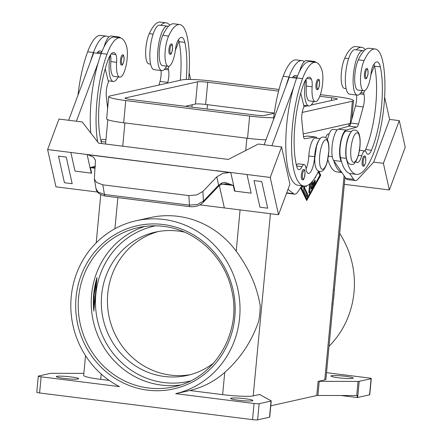 <?xml version="1.0" encoding="UTF-8"?>
<svg xmlns="http://www.w3.org/2000/svg" width="442" height="442" viewBox="0 0 442 442"><rect width="100%" height="100%" fill="white"/><g stroke="black" fill="none" stroke-linecap="round" stroke-linejoin="round"><path stroke-width="0.66" d="M180.253 385.037A81.56 77.61 77.4 0 1 161.402 385.081A81.56 77.61 77.4 0 1 91.61 294.582A81.56 77.61 77.4 0 1 144.81 226.431M302.427 179.695A5.1 1.481 -82.9 0 1 302.273 179.706A5.1 1.481 -82.9 0 1 301.4 174.728A5.1 1.481 -82.9 0 1 303.383 169.595A5.1 1.481 -82.9 0 1 303.538 169.59C306.466 168.142 304.234 181.695 302.682 179.684L302.273 179.706M319.201 139.943A15.293 4.448 97.1 0 0 314.621 156.7A14.271 4.155 -82.9 0 1 308.439 173.446A14.271 4.155 -82.9 0 1 305.947 168.253A10.194 2.967 97.1 0 0 304.168 164.546A10.194 2.967 97.1 0 0 301.974 166.684A14.271 4.155 -82.9 0 1 298.908 169.673A14.271 4.155 -82.9 0 1 296.891 166.91A57.095 16.608 -82.9 0 1 303.72 84.019A20.393 5.934 -82.9 0 1 309.229 77.101A20.393 5.934 -82.9 0 1 311.35 79.041A10.194 2.967 -82.9 0 1 312.14 86.803A17.332 5.044 97.1 0 0 313.024 98.886A17.332 5.044 97.1 0 0 315.29 101.643A17.332 5.044 97.1 0 0 321.688 89.627A17.332 5.044 97.1 0 0 321.859 70.007A48.233 14.033 97.1 0 0 315.56 62.333A48.233 14.033 97.1 0 0 302.532 78.693A65.25 18.984 97.1 0 0 291.56 147.026A65.25 18.984 97.1 0 0 303.941 186.049A65.25 18.984 97.1 0 0 318.572 171.115M305.952 79.433A10.194 2.967 -82.9 0 1 306.334 86.074A17.332 5.044 97.1 0 0 307.218 98.163A17.332 5.044 97.1 0 0 309.477 100.92L315.29 101.643M110.069 55.543A22.431 6.525 97.1 0 0 109.401 60.725A22.431 6.525 97.1 0 0 113.34 81.477A22.431 6.525 97.1 0 0 118.08 76.947M121.34 65.013L121.754 64.996C122.323 65.499 123.053 64.096 123.937 60.797C124.202 56.427 123.76 54.46 122.611 54.896A5.1 1.481 97.1 0 0 122.451 54.907A5.1 1.481 97.1 0 0 120.473 60.035A5.1 1.481 97.1 0 0 121.34 65.013A5.1 1.481 97.1 0 0 121.5 65.007M363.208 166.115A5.1 1.481 -82.9 0 1 363.053 166.126A5.1 1.481 -82.9 0 1 362.18 161.142A5.1 1.481 -82.9 0 1 364.164 156.015A5.1 1.481 -82.9 0 1 364.318 156.009C365.468 155.573 365.915 157.534 365.644 161.905C364.761 165.209 364.031 166.606 363.462 166.104L363.053 166.126M327.461 139.832A15.293 4.448 -82.9 0 1 333.08 129.362L337.252 129.882M346.13 88.593L344.428 88.383A17.332 5.044 -82.9 0 1 341.141 76.875A17.332 5.044 -82.9 0 1 344.766 58.14A48.233 14.033 -82.9 0 1 355.821 46.587L361.628 47.316A48.233 14.033 -82.9 0 1 365.263 49.686M355.86 161.347A14.271 4.155 97.1 0 0 357.258 162.534A14.271 4.155 97.1 0 0 361.744 155.783A10.194 2.967 -82.9 0 1 364.954 150.965A10.194 2.967 -82.9 0 1 366.191 152.33A14.271 4.155 97.1 0 0 367.926 154.247A14.271 4.155 97.1 0 0 371.451 150.247A57.095 16.608 97.1 0 0 380.335 66.897A20.393 5.934 97.1 0 0 377.197 61.913A20.393 5.934 97.1 0 0 373.341 65.189A10.194 2.967 97.1 0 0 371.015 73.648A17.332 5.044 -82.9 0 1 367.761 86.654A17.332 5.044 -82.9 0 1 363.788 90.809A17.332 5.044 -82.9 0 1 360.495 79.3A17.332 5.044 -82.9 0 1 364.125 60.565A48.233 14.033 -82.9 0 1 375.175 49.012A48.233 14.033 -82.9 0 1 382.606 60.797A65.25 18.984 -82.9 0 1 379.49 133.456A65.25 18.984 -82.9 0 1 356.335 174.341A65.25 18.984 -82.9 0 1 346.285 158.396A15.293 4.448 -82.9 0 1 346.147 146.225A15.293 4.448 -82.9 0 1 350.401 132.97M356.335 174.341L350.528 173.612A65.25 18.984 -82.9 0 1 349.556 173.402A65.25 18.984 -82.9 0 1 341.522 161.695A65.25 18.984 -82.9 0 1 340.478 157.667A15.293 4.448 -82.9 0 1 340.34 145.501A15.293 4.448 -82.9 0 1 346.633 131.059L351.423 131.655M363.788 90.809L357.981 90.08A17.332 5.044 -82.9 0 1 354.688 78.571A17.332 5.044 -82.9 0 1 358.318 59.836A48.233 14.033 -82.9 0 1 363.843 50.979A22.431 6.525 97.1 0 0 362.921 50.62A22.431 6.525 97.1 0 0 353.407 74.378A22.431 6.525 97.1 0 0 357.346 95.129A22.431 6.525 97.1 0 0 362.086 90.593M325.71 137.705A10.194 2.967 -82.9 0 1 328.268 133.948A10.194 2.967 -82.9 0 1 328.577 133.932L329.157 134.003M166.579 66.107A22.431 6.525 -82.9 0 1 161.838 70.643A22.431 6.525 -82.9 0 1 157.899 49.891A22.431 6.525 -82.9 0 1 167.413 26.128A22.431 6.525 -82.9 0 1 168.341 26.492A48.233 14.033 -82.9 0 1 173.866 23.796L179.673 24.525A48.233 14.033 -82.9 0 1 187.104 36.31A65.25 18.984 -82.9 0 1 188.635 79.444M167.413 26.128L159.672 25.161A22.431 6.525 97.1 0 0 150.158 48.918A22.431 6.525 97.1 0 0 154.098 69.67L161.838 70.643M170.949 44.067A5.1 1.481 -82.9 0 1 171.109 44.062C174.037 42.614 171.805 56.162 170.253 54.156L169.838 54.178A5.1 1.481 -82.9 0 1 168.971 49.195A5.1 1.481 -82.9 0 1 170.949 44.067M186.231 79.483A57.095 16.608 97.1 0 0 184.833 42.41A20.393 5.934 97.1 0 0 181.69 37.426A20.393 5.934 97.1 0 0 177.833 40.703A10.194 2.967 97.1 0 0 175.507 49.161A17.332 5.044 -82.9 0 1 172.253 62.167A17.332 5.044 -82.9 0 1 168.28 66.322A17.332 5.044 -82.9 0 1 164.993 54.814A17.332 5.044 -82.9 0 1 168.617 36.078A48.233 14.033 -82.9 0 1 179.673 24.525M365.501 78.654A5.1 1.481 -82.9 0 1 365.346 78.665A5.1 1.481 -82.9 0 1 364.479 73.687A5.1 1.481 -82.9 0 1 366.457 68.554A5.1 1.481 -82.9 0 1 366.611 68.549C367.766 68.112 368.208 70.079 367.943 74.444C367.053 77.748 366.33 79.146 365.755 78.643L365.346 78.665M357.346 95.129L349.605 94.157A22.431 6.525 -82.9 0 1 345.661 73.405A22.431 6.525 -82.9 0 1 355.18 49.648L362.921 50.62M110.45 54.946A10.194 2.967 -82.9 0 1 110.826 61.587A17.332 5.044 97.1 0 0 111.71 73.67A17.332 5.044 97.1 0 0 113.975 76.433L119.782 77.157A17.332 5.044 97.1 0 0 126.185 65.14A17.332 5.044 97.1 0 0 126.351 45.52A48.233 14.033 97.1 0 0 120.058 37.846A48.233 14.033 97.1 0 0 107.025 54.206A65.25 18.984 97.1 0 0 97.66 141.932M101.798 143.573A14.271 4.155 -82.9 0 1 101.389 142.423A57.095 16.608 -82.9 0 1 108.213 59.532A20.393 5.934 -82.9 0 1 113.727 52.615A20.393 5.934 -82.9 0 1 115.843 54.554A10.194 2.967 -82.9 0 1 116.633 62.316A17.332 5.044 97.1 0 0 117.517 74.4A17.332 5.044 97.1 0 0 119.782 77.157M316.848 89.499L317.257 89.483C318.815 91.488 321.041 77.936 318.113 79.383A5.1 1.481 97.1 0 0 317.958 79.394A5.1 1.481 97.1 0 0 315.98 84.521A5.1 1.481 97.1 0 0 316.848 89.499A5.1 1.481 97.1 0 0 317.002 89.494M312.693 61.974A22.431 6.525 -82.9 0 1 314.422 61.455L306.682 60.488A22.431 6.525 97.1 0 0 304.251 61.598A48.233 14.033 97.1 0 0 302.013 60.637A48.233 14.033 97.1 0 0 288.98 76.996A65.25 18.984 97.1 0 0 285.93 86.256L264.156 144.755M299.527 71.438A22.431 6.525 -82.9 0 1 304.251 61.598M313.588 101.433A22.431 6.525 -82.9 0 1 308.847 105.964A22.431 6.525 -82.9 0 1 304.908 85.212A22.431 6.525 -82.9 0 1 305.577 80.03M314.422 61.455A22.431 6.525 -82.9 0 1 315.997 62.41M251.161 193.165L234.912 191.126L230.746 172.485A12.232 9.089 -12.6 0 0 230.376 172.446L222.934 173.319L216.784 176.861L218.63 185.137L221.818 182.988A4.077 1.718 -117.8 0 1 221.287 184.391L218.133 186.695A4.077 2.591 -136.4 0 0 218.138 186.69A4.077 2.591 -136.4 0 0 218.63 185.137L203.408 201.121L202.889 191.447L196.762 194.939L188.894 195.602L102.782 184.817L96.444 182.375L94.334 179.021L95.478 160.247L93.433 157.098L87.472 154.545A12.232 9.089 -12.6 0 0 87.102 154.496L91.267 173.137A12.232 9.089 -12.6 0 1 91.638 173.187L90.372 167.529L95.113 167.463M105.301 196.038A4.077 1.188 -82.9 0 1 105.196 196.038A4.077 1.188 -82.9 0 1 105.097 196.01A4.077 1.188 -82.9 0 1 104.478 194.48L98.157 192.137L96.058 188.833L94.334 179.021M202.806 202.773A4.077 2.591 -136.4 0 0 202.9 202.685A4.077 2.591 -136.4 0 0 203.408 201.121L197.276 204.552L189.403 205.116L104.478 194.48L102.782 184.817M234.912 191.126A12.232 9.089 -12.6 0 0 234.542 191.088L233.282 185.43L221.961 184.099M221.818 182.988L224.961 182.375L233.282 185.43M233.105 185.491L225.873 183.789L221.287 184.391M190.148 206.679A4.077 1.188 -82.9 0 1 190.126 206.674A4.077 1.188 -82.9 0 1 190.021 206.646A4.077 1.188 -82.9 0 1 189.403 205.116L188.894 195.602M97.019 277.493L94.218 294.002L93.837 311.151L97.019 277.493A81.56 77.61 -102.6 0 0 93.732 294.112A81.56 77.61 -102.6 0 0 93.837 311.151M190.375 374.656A73.405 69.853 77.4 0 1 170.568 375.12A73.405 69.853 77.4 0 1 107.693 307.345A73.405 69.853 77.4 0 1 158.391 231.52M213.773 362.943A73.405 69.853 77.4 0 1 187.331 375.407A73.405 69.853 77.4 0 1 164.452 376.49A73.405 69.853 77.4 0 1 101.456 307.068A73.405 69.853 77.4 0 1 155.313 232.133A73.405 69.853 77.4 0 1 178.198 231.055A73.405 69.853 77.4 0 1 184.546 232.155M329.03 346.268A88.698 84.4 -102.6 0 0 354.014 292.306A88.698 84.4 -102.6 0 0 339.699 233.426M318.096 381.402L316.759 395.54A4.077 0.403 -174.6 0 1 317.207 395.491A4.077 0.403 -174.6 0 1 317.892 395.468L319.229 381.33A4.077 0.403 5.4 0 0 318.544 381.347A4.077 0.403 5.4 0 0 318.096 381.402L324.776 379.91A24.47 2.431 5.4 0 0 325.909 379.302L345.02 177.104M334.235 289.068A88.698 84.4 77.4 0 1 333.826 296.82A88.698 84.4 77.4 0 1 332.776 304.488M175.723 393.667L189.795 390.524L222.635 394.634A24.47 2.431 5.4 0 0 253.205 395.905L259.885 394.413A4.077 0.403 5.4 0 0 259.697 394.502A4.077 0.403 5.4 0 0 259.697 394.513A4.077 0.403 5.4 0 0 259.791 394.612L271.15 400.828A4.077 0.403 -174.6 0 1 271.244 400.927A4.077 0.403 -174.6 0 1 271.239 400.944A4.077 0.403 -174.6 0 1 271.057 401.027L259.15 403.69A4.077 0.403 -174.6 0 1 257.15 403.739A4.077 0.403 -174.6 0 1 254.056 403.48L175.723 393.667A88.698 84.4 -102.6 0 0 239.619 317.87A88.698 84.4 -102.6 0 0 136.07 220.762A88.698 84.4 -102.6 0 0 71.217 296.781A88.698 84.4 -102.6 0 0 119.456 386.617L41.128 376.811A4.077 0.403 -174.6 0 1 38.747 376.385A4.077 0.403 -174.6 0 1 38.288 376.153A4.077 0.403 -174.6 0 1 38.476 376.048L50.388 373.391A4.077 0.403 -174.6 0 1 50.836 373.335A4.077 0.403 -174.6 0 1 51.515 373.319L83.858 373.379M136.075 220.762L150.142 217.619A88.698 84.4 77.4 0 1 236.194 251.222C249.001 268.399 257.006 286.526 260.211 305.61A88.698 84.4 77.4 0 1 259.808 313.361A88.698 84.4 77.4 0 1 258.758 321.03C251.835 341.246 240.498 358.374 224.735 372.418A88.698 84.4 77.4 0 1 189.795 390.524M319.229 381.33L358.059 381.407L356.722 395.546A4.077 0.403 5.4 0 0 357.385 395.529L357.191 397.546A4.077 0.403 5.4 0 0 357.213 397.546A4.077 0.403 5.4 0 0 357.661 397.491L369.567 394.833A4.077 0.403 5.4 0 0 369.755 394.728L371.286 378.573A4.077 0.403 -174.6 0 1 371.098 378.672L369.567 394.833M357.661 397.491L359.191 381.336A4.077 0.403 -174.6 0 1 358.738 381.385A4.077 0.403 -174.6 0 1 358.059 381.407M271.057 401.027L269.526 417.187A4.077 0.403 5.4 0 0 269.714 417.099L269.907 415.077A4.077 0.403 5.4 0 0 269.907 415.066A4.077 0.403 5.4 0 0 269.907 415.055L271.244 400.927M38.288 376.153L36.763 392.308A4.077 0.403 5.4 0 0 37.222 392.546A4.077 0.403 5.4 0 0 39.598 392.966L252.526 419.635A4.077 0.403 5.4 0 0 255.62 419.9A4.077 0.403 5.4 0 0 257.62 419.85L259.15 403.69M326.533 372.667L368.446 377.916A4.077 0.403 -174.6 0 1 370.827 378.335A4.077 0.403 -174.6 0 1 371.286 378.573M64.156 378.413A11.216 1.116 -174.6 0 1 56.355 376.606A11.216 1.116 -174.6 0 1 70.88 376.91A11.216 1.116 -174.6 0 1 78.682 378.717A11.216 1.116 -174.6 0 1 64.156 378.413M338.694 377.816A11.216 1.116 -174.6 0 1 330.892 376.004A11.216 1.116 -174.6 0 1 345.423 376.308A11.216 1.116 -174.6 0 1 353.219 378.114A11.216 1.116 -174.6 0 1 338.694 377.816M238.365 400.231A11.216 1.116 -174.6 0 1 230.569 398.424A11.216 1.116 -174.6 0 1 245.095 398.728A11.216 1.116 -174.6 0 1 252.896 400.535A11.216 1.116 -174.6 0 1 238.365 400.231M316.759 395.54L270.78 405.817M318.859 171.236L320.776 175.17L306.698 200.558L300.505 187.85M359.191 381.336L371.098 378.672M356.722 395.546L317.892 395.468M357.191 397.546L340.959 395.513M269.526 417.187L257.62 419.85M85.533 355.661L83.665 375.418A24.47 2.431 5.4 0 0 100.688 379.363L109.224 380.429M95.455 166.153L90.372 167.529M95.052 168.203L90.582 167.64M91.638 173.187L75.013 171.104L70.853 152.462L47.62 149.551L55.952 186.839L97.472 192.038M66.234 157.065L58.488 156.098L66.234 157.07L72.184 183.701L66.234 157.07M230.746 172.485L247.001 174.518L251.167 193.171L234.542 191.088M202.889 191.447L216.784 176.861M230.409 172.595L87.472 154.545M87.505 154.694L216.061 170.794M75.013 171.104L91.267 173.137M75.018 171.098L70.853 152.457L87.102 154.496M216.028 170.645L230.376 172.446M247.001 174.524L270.228 177.435L281.582 146.937L258.349 144.026L228.31 159.418L220.569 158.446M220.569 158.44L98.621 143.169L82.201 121.964L58.974 119.053L47.62 149.551M270.228 177.435L278.559 214.724L224.359 207.933L219.37 185.601M261.741 181.552L253.995 180.585L261.741 181.552L267.692 208.182L261.736 181.557M199.988 204.878L224.359 207.928M72.184 183.701L64.438 182.734L58.488 156.098M68.654 120.268L93.754 52.819L101.119 53.742M281.582 146.937L289.908 184.22L278.559 214.724M286.587 193.154A20.393 5.934 97.1 0 0 286.819 193.198L294.56 194.165A20.393 5.934 -82.9 0 1 293.56 193.718L288.029 189.275M253.995 180.585L259.946 207.221L267.686 208.188M271.902 145.722L293.676 87.223A65.25 18.984 97.1 0 0 298.135 185.32L303.941 186.049L303.654 189.088A1.53 0.448 -82.9 0 0 303.759 190.347L306.842 196.673A1.53 0.448 -82.9 0 0 307.008 196.828A1.53 0.448 -82.9 0 0 307.588 195.679A1.53 0.448 -82.9 0 0 307.549 193.95L306.776 193.85L303.881 187.911L304.052 186.06M285.93 86.256L289.261 77.306L296.626 78.228M301.886 185.789L297.847 191.817A20.393 5.934 -82.9 0 1 294.56 194.165M302.013 60.637L296.206 59.908A48.233 14.033 97.1 0 0 283.173 76.267A65.25 18.984 97.1 0 0 273.482 119.694M120.058 37.846L114.251 37.117A48.233 14.033 97.1 0 0 101.218 53.476A65.25 18.984 97.1 0 0 98.168 62.736L76.394 121.235M98.168 62.736A65.25 18.984 97.1 0 0 90.809 133.081M107.616 108.561L106.312 96.135A10.194 2.967 -82.9 0 1 107.914 83.439L108.478 81.914L105.218 68.775M105.947 139.722L102.853 139.335A10.194 2.967 97.1 0 0 100.975 140.882M105.566 143.738A14.271 4.155 -82.9 0 1 105.356 144.015M96.92 53.217A20.393 5.934 -82.9 0 1 100.174 50.918A20.393 5.934 -82.9 0 1 101.782 52.012M104.019 46.951A22.431 6.525 -82.9 0 1 108.743 37.111A48.233 14.033 97.1 0 0 106.505 36.15L100.699 35.421A48.233 14.033 97.1 0 0 87.665 51.78A65.25 18.984 97.1 0 0 77.98 95.207M106.505 36.15A48.233 14.033 97.1 0 0 93.472 52.51A65.25 18.984 97.1 0 0 90.422 61.764M349.556 173.402L353.639 179.347A20.393 5.934 97.1 0 0 355.346 180.585A20.393 5.934 97.1 0 0 357.744 179.375L373.717 162.12L383.396 163.33L389.347 189.966L405.237 147.263L399.286 120.633L389.606 119.417L384.634 97.152M389.347 189.966L344.34 184.325M189.126 72.665L190.646 79.466M373.717 162.126L389.606 119.417M383.396 163.33L399.286 120.633M355.346 180.585L347.6 179.612A20.393 5.934 -82.9 0 1 345.893 178.38L341.815 172.43A65.25 18.984 -82.9 0 1 333.776 160.722L333.599 160.457A16.31 4.746 -82.9 0 1 332.5 143.103A16.31 4.746 -82.9 0 1 338.428 129.125L348.992 126.141A6.116 1.779 97.1 0 0 350.766 123.02L355.506 105.925A10.194 2.967 97.1 0 0 356.539 95.03M356.318 49.791A48.233 14.033 -82.9 0 1 361.628 47.316M161.037 70.538A10.194 2.967 -82.9 0 1 159.998 81.439L159.004 85.03M167.546 83.118L167.745 82.411A10.194 2.967 97.1 0 0 168.524 69.897L168.225 68.565L165.358 68.201M168.225 68.565L169.159 66.178M175.369 50.294L178.916 41.222A20.393 5.934 97.1 0 0 178.458 39.697M180.286 80.273A57.095 16.608 97.1 0 0 179.027 41.681A20.393 5.934 97.1 0 0 178.916 41.222M160.811 25.304A48.233 14.033 -82.9 0 1 166.12 22.829A48.233 14.033 -82.9 0 1 169.756 25.2M168.28 66.322L162.474 65.593A17.332 5.044 -82.9 0 1 159.186 54.084A17.332 5.044 -82.9 0 1 162.811 35.349A48.233 14.033 -82.9 0 1 168.341 26.492M150.623 64.107L148.926 63.897A17.332 5.044 -82.9 0 1 145.633 52.388A17.332 5.044 -82.9 0 1 149.263 33.653A48.233 14.033 -82.9 0 1 160.313 22.1L166.12 22.829M312.582 181.076L312.234 184.773L314.671 180.38A1.53 0.448 -82.9 0 1 314.964 180.121A1.53 0.448 -82.9 0 1 315.257 181.226A1.53 0.448 -82.9 0 1 314.881 182.9L311.632 188.762A1.53 0.448 -82.9 0 1 311.339 189.016A1.53 0.448 -82.9 0 1 311.069 187.601L311.577 182.231M311.058 188.309L314.107 182.806A1.53 0.448 97.1 0 0 314.472 180.734M312.234 184.773L311.461 184.679L311.704 182.093M315.693 176.579A1.53 0.448 -82.9 0 1 315.129 177.916L314.826 177.982M303.052 185.938A1.53 0.448 -82.9 0 1 302.416 187.419A1.53 0.448 -82.9 0 1 302.146 186.005L302.162 185.828M302.129 186.579A1.53 0.448 97.1 0 0 302.278 185.839M300.671 187.601L306.091 198.712L306.864 198.812L319.859 175.375L318.185 171.938M301.096 186.972L306.864 198.812M306.312 199.762L306.842 198.806M319.848 175.352L318.328 171.634M320.776 175.17L320.002 175.071M306.632 196.242A1.53 0.448 97.1 0 0 306.776 193.85M304.836 186.088L304.654 188.01L307.549 193.95M304.654 188.01L303.881 187.911M310.582 183.226L309.82 191.303A1.53 0.448 -82.9 0 1 309.173 192.922A1.53 0.448 -82.9 0 1 308.903 191.508L309.604 184.065M308.881 192.088A1.53 0.448 97.1 0 0 309.046 191.204L309.731 183.966M306.693 185.728A1.53 0.448 -82.9 0 1 306.179 186.574A1.53 0.448 -82.9 0 1 305.903 185.949M350.677 123.335A24.47 2.431 -174.6 0 1 350.302 123.434L303.212 133.954M265.979 139.865A24.47 2.431 -174.6 0 1 247.548 138.291L123.661 122.777A24.47 2.431 -174.6 0 1 106.644 118.832L108.743 96.616A24.47 2.431 -174.6 0 1 109.876 96.008L182.06 79.875A24.47 2.431 -174.6 0 1 212.63 81.146L279.029 89.461M274.322 113.064L205.635 104.456A8.155 0.812 5.4 0 0 195.441 104.036L185.281 106.307M274.289 113.268L264.73 115.401A8.155 0.812 -174.6 0 1 254.542 114.981L130.655 99.461A8.155 0.812 -174.6 0 1 124.981 98.152A8.155 0.812 -174.6 0 1 125.357 97.947L197.546 81.814A8.155 0.812 -174.6 0 1 207.734 82.24L278.598 91.113M319.776 96.273L331.616 97.754A8.155 0.812 -174.6 0 1 337.29 99.069A8.155 0.812 -174.6 0 1 336.914 99.273L311.08 105.047M307.638 105.815L303.892 106.649M320.367 94.638L336.511 96.66A24.47 2.431 -174.6 0 1 353.534 100.605A24.47 2.431 -174.6 0 1 352.401 101.212L302.234 112.423M273.708 117.771A24.47 2.431 -174.6 0 1 249.647 116.075L125.76 100.555A24.47 2.431 -174.6 0 1 108.743 96.616M359.147 150.236L364.954 150.965A14.271 4.155 97.1 0 0 365.644 149.523A57.095 16.608 97.1 0 0 374.529 66.167A20.393 5.934 97.1 0 0 374.424 65.709A20.393 5.934 97.1 0 0 373.965 64.184M363.843 50.979A48.233 14.033 -82.9 0 1 369.368 48.283L375.175 49.012M341.881 172.529L336.981 171.916A65.25 18.984 -82.9 0 1 327.831 159.529M341.815 172.43L333.776 160.722M374.424 65.709L370.871 74.781M364.667 90.665L363.733 93.052L364.031 94.384A10.194 2.967 -82.9 0 1 363.247 106.898L358.506 123.992A6.116 1.779 -82.9 0 1 356.733 127.108L346.169 130.097A16.31 4.746 97.1 0 0 340.241 144.075A16.31 4.746 97.1 0 0 341.34 161.429L341.522 161.695M360.865 92.693L363.733 93.052M108.743 37.111A22.431 6.525 -82.9 0 1 111.174 36.001L118.92 36.968A22.431 6.525 97.1 0 0 117.191 37.487M120.489 37.924A22.431 6.525 97.1 0 0 118.915 36.968M315.56 62.333L309.754 61.609A48.233 14.033 97.1 0 0 296.726 77.963A65.25 18.984 97.1 0 0 293.676 87.223M304.168 164.546L298.361 163.822A10.194 2.967 97.1 0 0 296.483 165.369M320.223 138.628L315.433 138.031A15.293 4.448 97.1 0 0 308.809 155.971A14.271 4.155 -82.9 0 1 306.046 168.966M292.427 77.704A20.393 5.934 -82.9 0 1 295.681 75.405A20.393 5.934 -82.9 0 1 297.284 76.499M300.726 93.262L303.986 106.4L303.416 107.925A10.194 2.967 97.1 0 0 301.814 120.622L303.461 136.296A6.116 1.779 97.1 0 0 304.555 138.738A6.116 1.779 97.1 0 0 304.709 138.738L315.152 137.026A16.31 4.746 -82.9 0 1 315.56 137.02L307.82 136.048A16.31 4.746 97.1 0 0 307.411 136.059L303.51 136.694M315.56 137.02A16.31 4.746 -82.9 0 1 317.074 138.236M356.771 132.821A14.884 4.332 -82.9 0 1 359.843 146.567A14.884 4.332 -82.9 0 1 353.987 162.308A14.884 4.332 -82.9 0 1 350.915 148.562A14.884 4.332 -82.9 0 1 356.771 132.821M304.079 170.502A4.282 1.243 97.1 0 0 302.394 175.032A4.282 1.243 97.1 0 0 303.278 178.988A4.282 1.243 97.1 0 0 304.963 174.457A4.282 1.243 97.1 0 0 304.079 170.502M312.14 86.803L306.334 86.074M325.577 139.794A14.884 4.332 97.1 0 0 319.715 155.534A14.884 4.332 97.1 0 0 322.787 169.28A14.884 4.332 97.1 0 0 328.644 153.54A14.884 4.332 97.1 0 0 325.577 139.794M122.351 64.294A4.282 1.243 97.1 0 0 124.036 59.764A4.282 1.243 97.1 0 0 123.152 55.814A4.282 1.243 97.1 0 0 121.467 60.339A4.282 1.243 97.1 0 0 122.351 64.294M364.059 165.402A4.282 1.243 -82.9 0 1 363.175 161.452A4.282 1.243 -82.9 0 1 364.86 156.921A4.282 1.243 -82.9 0 1 365.744 160.877A4.282 1.243 -82.9 0 1 364.059 165.402M348.639 58.626L344.766 58.14M364.125 60.565L358.318 59.836M171.651 44.974A4.282 1.243 -82.9 0 1 172.535 48.929A4.282 1.243 -82.9 0 1 170.85 53.454A4.282 1.243 -82.9 0 1 169.966 49.504A4.282 1.243 -82.9 0 1 171.651 44.974M366.352 77.947A4.282 1.243 -82.9 0 1 365.468 73.991A4.282 1.243 -82.9 0 1 367.153 69.46A4.282 1.243 -82.9 0 1 368.037 73.416A4.282 1.243 -82.9 0 1 366.352 77.947M318.654 80.3A4.282 1.243 97.1 0 0 316.969 84.825A4.282 1.243 97.1 0 0 317.853 88.781A4.282 1.243 97.1 0 0 319.538 84.251A4.282 1.243 97.1 0 0 318.654 80.3M218.138 186.69L202.917 202.674A4.077 2.591 -136.4 0 0 202.917 202.674C199.712 205.712 195.452 207.044 190.121 206.674L105.196 196.038C99.643 194.778 96.599 192.38 96.058 188.833M190.253 381.004A79.521 75.67 77.4 0 1 163.877 382.551A79.521 75.67 77.4 0 1 95.582 306.488A79.521 75.67 77.4 0 1 155.573 225.823M138.241 227.591C146.606 225.735 155.059 225.332 163.606 226.392C195.894 229.945 224.674 256.896 231.669 290.239C242.244 332.594 214.458 378.866 173.817 386.789A81.56 77.61 77.4 0 1 148.39 387.988A81.56 77.61 77.4 0 1 78.604 297.488A81.56 77.61 77.4 0 1 138.241 227.591A81.56 77.61 77.4 0 1 163.546 226.376M163.247 224.508A83.599 79.554 -102.6 0 0 76.057 297.383A83.599 79.554 -102.6 0 0 147.589 390.142A83.599 79.554 -102.6 0 0 234.785 317.268A83.599 79.554 -102.6 0 0 163.247 224.508M39.598 392.966L41.128 376.811M348.992 123.721L348.76 126.208M344.075 175.728L324.776 379.91M270.427 213.701L253.205 395.905M254.056 403.48L252.526 419.635M224.735 372.418L222.635 394.634M100.688 379.363L101.19 374.043M114.926 228.746L117.865 197.624M122.727 146.186L124.926 122.937M246.874 138.208L245.713 150.501M240.094 209.906L236.194 251.222M101.141 141.528L105.721 142.103M111.191 53.974L115.843 54.554M110.826 61.587L116.633 62.316M101.218 53.476L107.025 54.206M97.643 52.278L101.489 52.758M87.665 51.78L93.472 52.51M168.524 69.897L164.418 69.377M167.745 82.411L159.998 81.439M179.027 41.681L184.833 42.41M162.811 35.349L168.617 36.078M149.263 33.653L153.131 34.133M207.077 109.036L207.491 104.693M191.911 107.135L192.137 104.776M311.632 188.762L311.113 188.695M314.881 182.9L314.107 182.806M309.82 191.303L309.046 191.204M205.635 104.456L207.734 82.24M195.441 104.036L197.546 81.814M331.356 100.516L331.616 97.754M125.313 98.417L125.357 97.947M350.302 123.434L352.401 101.212M247.548 138.291L249.647 116.075M123.661 122.777L125.76 100.555M346.285 158.396L340.478 157.667M380.335 66.897L374.529 66.167M371.451 150.247L365.644 149.523M361.744 155.783L358.335 155.357M332.285 156.645L328.439 156.159M338.428 129.125L346.169 130.097M333.599 160.457L341.34 161.429M348.992 126.141L356.733 127.108M350.766 123.02L358.506 123.992M355.506 105.925L363.247 106.898M359.921 93.87L364.031 94.384M345.893 178.38L353.639 179.347M302.532 78.693L296.726 77.963M311.35 79.041L306.698 78.461M301.974 166.684L296.648 166.015M314.621 156.7L308.809 155.971M288.98 76.996L283.173 76.267M296.996 77.245L293.145 76.764M307.411 136.059L315.152 137.026M304.405 138.7L304.709 138.738M286.698 192.861L293.56 193.718M324.014 137.048L322.721 137.114C320.417 137.18 318.328 140.335 316.466 146.578L314.748 158.391C314.599 166.529 316.251 170.883 319.704 171.441L320.997 171.38C323.301 171.314 325.384 168.159 327.251 161.916L328.964 150.103C329.119 141.959 327.467 137.611 324.014 137.048M355.208 130.075C358.976 130.92 360.595 136.014 360.053 145.346C359.81 153.308 355.517 165.385 352.197 164.407L350.904 164.474C347.136 163.623 345.522 158.534 346.058 149.197C346.301 141.241 350.594 129.163 353.915 130.141L355.208 130.075M113.34 81.477L108.213 80.836M349.931 125.174L350.092 123.478M96.201 242.818L100.748 194.718M105.539 144.037L107.837 119.721M303.72 105.323L308.847 105.964M351.749 119.478L353.534 100.605M304.063 136.606L303.488 136.534"/></g></svg>
